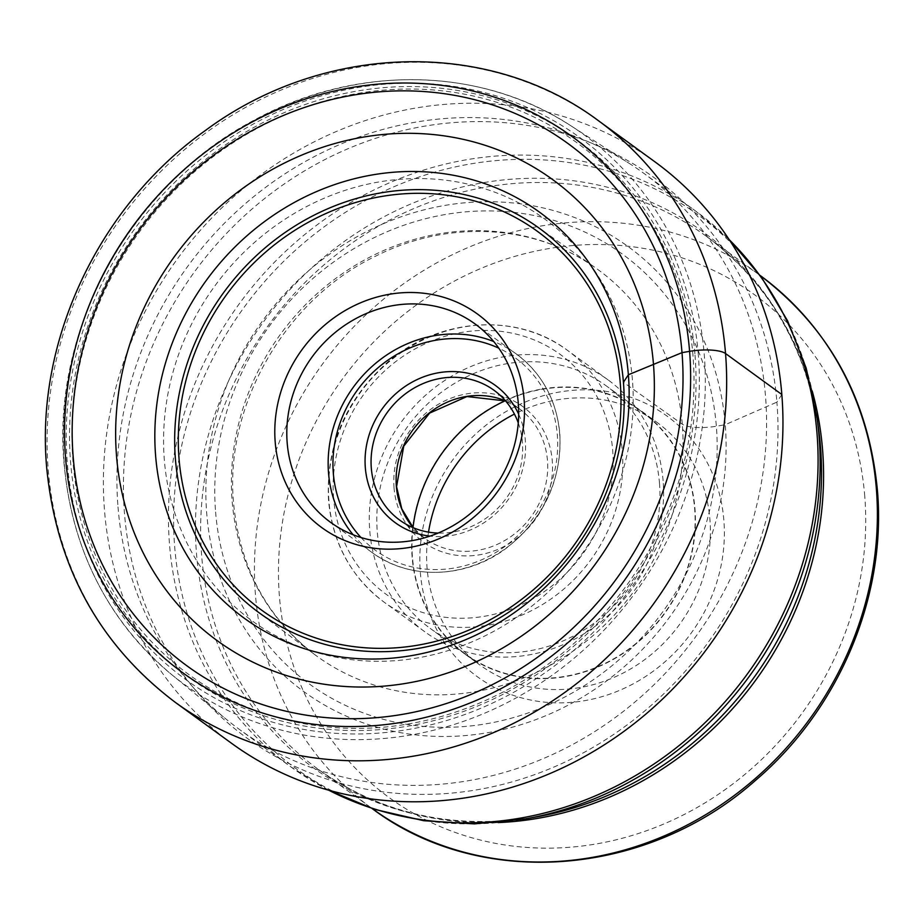 <?xml version="1.0" encoding="UTF-8"?>
<svg xmlns="http://www.w3.org/2000/svg" width="924" height="924" viewBox="0 0 924 924"><rect width="100%" height="100%" fill="white"/><g stroke="black" fill="none" stroke-linecap="round" stroke-linejoin="round"><path stroke-width="0.69" stroke-dasharray="4.62 3.46" d="M231.543 743.289A359.632 328.805 126 0 1 104.504 510.522A359.632 328.805 126 0 1 283.241 159.459A359.632 328.805 126 0 1 654.804 161.735M781.831 394.502L776.899 402.125A346.396 316.689 126 0 1 477.396 789.731A346.396 316.689 126 0 1 124.521 513.871A346.396 316.689 -54 0 1 424.024 126.265A346.396 316.689 -54 0 1 776.899 402.125L725.248 424.705A275.317 251.709 126 0 1 487.191 732.778A275.317 251.709 126 0 1 206.722 513.513A275.317 251.709 126 0 1 444.767 205.44A275.317 251.709 126 0 1 725.248 424.705L716.354 426.23A26.9 7.461 -4.6 0 1 682.282 424.185L623.434 382.305M118.006 506.929A343.797 314.322 -54 0 0 226.565 719.507A343.797 314.322 -54 0 0 239.443 729.452A343.797 314.322 -54 0 0 594.64 731.623A343.797 314.322 -54 0 0 765.499 396.026A343.797 314.322 -54 0 0 644.063 173.504A343.797 314.322 -54 0 0 630.653 164.31A343.797 314.322 -54 0 0 281.497 176.126A343.797 314.322 -54 0 0 118.006 506.929M420.316 572.337A161.18 147.355 -54 0 0 584.511 700.692A161.18 147.355 -54 0 0 723.873 520.339A161.18 147.355 -54 0 0 559.678 391.984A161.18 147.355 -54 0 0 420.316 572.337M428.517 532.132A150.185 137.306 -54 0 0 427.073 567.937A150.185 137.306 -54 0 0 480.122 665.141A150.185 137.306 -54 0 0 580.064 687.548A150.185 137.306 -54 0 0 709.909 519.496A150.185 137.306 -54 0 0 656.86 422.291A150.185 137.306 -54 0 0 556.918 399.896A150.185 137.306 -54 0 0 514.437 414.091M541.972 389.016A150.185 137.306 126 0 1 641.914 411.411A150.185 137.306 126 0 1 689.292 563.259A150.185 137.306 126 0 1 565.118 676.657A150.185 137.306 126 0 1 465.165 654.261A150.185 137.306 126 0 1 417.787 502.413A150.185 137.306 126 0 1 541.972 389.016M413.016 527.442A149.85 136.995 -54 0 0 412.427 557.01A149.85 136.995 -54 0 0 465.361 653.996A149.85 136.995 -54 0 0 620.177 654.943A149.85 136.995 -54 0 0 694.652 508.674A149.85 136.995 -54 0 0 641.718 411.677A149.85 136.995 -54 0 0 505.197 400.785M659.482 483.067A149.85 136.995 126 0 1 585.008 629.348A149.85 136.995 126 0 1 430.191 628.401A149.85 136.995 126 0 1 377.258 531.416A149.85 136.995 126 0 1 451.732 385.135A149.85 136.995 126 0 1 606.548 386.082A149.85 136.995 126 0 1 659.482 483.067M663.097 480.711A155.752 142.388 -54 0 0 608.084 379.903A155.752 142.388 -54 0 0 447.17 378.921A155.752 142.388 -54 0 0 369.773 530.953A155.752 142.388 -54 0 0 424.786 631.762A155.752 142.388 -54 0 0 585.701 632.744A155.752 142.388 -54 0 0 663.097 480.711M518.272 422.892A80.238 73.354 126 0 1 522.418 442.261A80.238 73.354 126 0 1 438.068 533.079M518.676 414.275A84.95 77.674 126 0 1 525.317 440.367A84.95 77.674 126 0 1 430.007 536.105M598.498 120.755A359.632 328.805 -54 0 0 226.934 118.48A359.632 328.805 -54 0 0 48.21 469.542A359.632 328.805 -54 0 0 175.237 702.309M215.604 512A265.881 243.081 -54 0 0 486.463 723.746A265.881 243.081 -54 0 0 716.354 426.23A265.881 243.081 -54 0 0 445.495 214.483A265.881 243.081 -54 0 0 215.604 512M682.282 424.185A238.993 218.503 -54 0 0 595.356 267.717A238.993 218.503 -54 0 0 349.538 268.896A238.993 218.503 -54 0 0 232.167 501.282A238.993 218.503 -54 0 0 314.114 654.134A238.993 218.503 -54 0 0 562.092 658.373A238.993 218.503 -54 0 0 682.282 424.185M328.678 790.17A343.797 314.322 126 0 1 290.956 766.943A343.797 314.322 126 0 1 169.519 544.559A343.797 314.322 126 0 1 169.508 544.421A343.797 314.322 126 0 1 340.378 208.824A343.797 314.322 126 0 1 695.576 210.995A343.797 314.322 126 0 1 729.279 239.743M817.116 418.341A342.146 312.809 -54 0 0 461.596 165.581A342.146 312.809 -54 0 0 174.682 546.789A342.146 312.809 -54 0 0 174.694 546.927A342.146 312.809 -54 0 0 525.629 818.849M812.208 391.014A329.672 301.397 -54 0 0 706.098 236.128L760.14 275.468A329.672 301.397 126 0 0 759.909 275.294A329.672 301.397 126 0 0 419.311 273.204A329.672 301.397 126 0 0 255.463 595.01A329.672 301.397 126 0 0 255.486 595.206A329.672 301.397 126 0 0 371.91 808.385L372.153 808.558A329.672 301.397 126 0 1 371.91 808.385L318.11 769.23C381.947 814.425 454.677 830.329 536.324 816.943A331.312 302.91 126 0 1 196.489 553.488A331.312 302.91 126 0 1 196.477 553.349A331.312 302.91 126 0 1 474.382 184.338A331.312 302.91 126 0 1 818.583 429.106C806.225 347.308 768.733 282.975 706.098 236.128A329.672 301.397 -54 0 0 365.558 234.015A329.672 301.397 -54 0 0 201.651 555.717A329.672 301.397 -54 0 0 201.663 555.855A329.672 301.397 -54 0 0 318.11 769.23A329.672 301.397 -54 0 0 498.117 822.579M864.76 496.211A310.787 284.142 -54 0 0 864.737 496.026A310.787 284.142 126 0 0 548.059 248.718A310.787 284.142 126 0 0 279.429 596.465A310.787 284.142 126 0 0 279.441 596.65A310.787 284.142 -54 0 0 596.13 843.959A310.787 284.142 -54 0 0 864.76 496.211M622.291 451.004A155.752 142.388 126 0 1 544.883 603.037A155.752 142.388 126 0 1 383.968 602.055A155.752 142.388 126 0 1 328.967 501.386A155.752 142.388 126 0 1 328.956 501.247A155.752 142.388 126 0 1 406.364 349.214A155.752 142.388 126 0 1 567.278 350.196A155.752 142.388 126 0 1 622.279 450.877A155.752 142.388 126 0 1 622.291 451.004M333.599 498.232A148.198 135.493 126 0 1 461.734 332.409A148.198 135.493 126 0 1 612.704 450.427A148.198 135.493 126 0 1 484.569 616.25A148.198 135.493 126 0 1 333.599 498.232M394.04 487.884A84.015 76.808 126 0 1 394.028 487.733A84.015 76.808 -54 0 1 466.747 393.867A84.015 76.808 -54 0 1 552.263 460.776A84.015 76.808 -54 0 1 552.275 460.926A84.015 76.808 126 0 1 479.556 554.793A84.015 76.808 126 0 1 394.04 487.884M399.653 520.073L424.693 538.299L413.271 527.743A80.238 73.354 -54 0 0 424.693 538.299A80.238 73.354 -54 0 0 507.53 538.842A80.238 73.354 -54 0 0 547.482 460.626A80.238 73.354 -54 0 0 547.47 460.487A80.238 73.354 -54 0 0 519.126 408.558A80.238 73.354 -54 0 0 505.543 400.901M360.984 537.502A118.93 108.732 -54 0 0 489.27 556.156A118.93 108.732 -54 0 0 557.322 434.892A118.93 108.732 -54 0 0 557.299 434.696A118.93 108.732 126 0 0 498.787 348.175M353.107 534.73A122.707 112.185 -54 0 0 371.875 552.39A122.707 112.185 -54 0 0 498.648 553.164A122.707 112.185 -54 0 0 559.644 433.379A122.707 112.185 -54 0 0 559.621 433.183A122.707 112.185 -54 0 0 516.297 353.961A122.707 112.185 -54 0 0 493.716 341.522M632.432 379.949A248.533 227.223 -54 0 0 632.42 379.833A248.533 227.223 -54 0 0 379.302 181.889A248.533 227.223 -54 0 0 164.333 459.875A248.533 227.223 -54 0 0 164.345 460.002A248.533 227.223 -54 0 0 417.475 657.946A248.533 227.223 -54 0 0 632.432 379.949M73.008 461.804A329.175 300.958 126 0 1 357.519 93.486A329.175 300.958 126 0 1 692.965 355.394A329.175 300.958 126 0 1 692.977 355.624A329.175 300.958 126 0 1 408.466 723.942A329.175 300.958 126 0 1 73.031 462.035A329.175 300.958 126 0 1 73.008 461.804M695.01 355.082A331.554 303.13 126 0 1 408.327 726.079A331.554 303.13 126 0 1 70.571 462.035A331.554 303.13 126 0 1 357.242 91.037A331.554 303.13 126 0 1 695.01 355.082M698.301 354.516A335.066 306.329 -54 0 0 356.964 87.676A335.066 306.329 -54 0 0 67.267 462.601A335.066 306.329 -54 0 0 408.604 729.44A335.066 306.329 -54 0 0 698.301 354.516M64.334 464.46A339.778 310.649 -54 0 0 64.345 464.599A339.778 310.649 -54 0 0 171.633 674.566A339.778 310.649 -54 0 0 528.02 691.083A339.778 310.649 -54 0 0 704.261 354.851A339.778 310.649 -54 0 0 704.25 354.724A339.778 310.649 -54 0 0 570.986 125.849A339.778 310.649 -54 0 0 225.918 137.526A339.778 310.649 -54 0 0 64.334 464.46M536.913 226.542L595.356 267.717C535.054 224.347 448.775 219.231 376.149 255.913C285.273 299.145 224.082 405.694 233.599 503.43C239.79 567.059 266.632 617.29 314.114 654.134L256.976 611.18M328.343 790.078L290.956 766.943L239.443 729.452M729.082 239.455L695.576 210.995L644.063 173.504M641.914 411.411L656.86 422.291M465.165 654.261L480.122 665.141M465.361 653.996L430.191 628.401M641.718 411.677L606.548 386.082M424.786 631.762L383.968 602.055C351.143 577.223 332.675 543.416 328.54 500.635C325.779 446.673 344.998 400.947 386.197 363.455C437.618 317.66 516.331 311.7 567.278 350.196L608.084 379.903M494.086 390.332L519.126 408.558L505.567 400.935M474.948 323.862L516.297 353.961C542.076 373.458 556.595 400.034 559.852 433.691C561.85 481.392 543.324 520.085 504.25 549.768C464.091 578.84 408.674 580.006 371.875 552.39L330.526 522.303M630.653 164.31L570.986 125.849C480.653 66.389 355.474 64.253 253.95 120.27C131.358 184.477 51.374 329.291 64.103 464.102C72.257 550.808 108.096 620.951 171.633 674.566L226.565 719.507"/><path stroke-width="1.39" d="M623.434 382.305A237.884 217.487 -54 0 0 536.913 226.542A237.884 217.487 -54 0 0 292.238 227.72A237.884 217.487 -54 0 0 175.41 459.043A237.884 217.487 126 0 0 256.976 611.18A237.884 217.487 126 0 0 503.811 615.396A237.884 217.487 126 0 0 623.434 382.305L628.366 374.774L682.004 352.645A323.261 295.541 126 0 1 402.506 714.356A323.261 295.541 126 0 1 73.181 456.918A323.261 295.541 126 0 1 352.679 95.207A323.261 295.541 126 0 1 682.004 352.645L689.593 351.339A28.321 7.854 -4.6 0 1 725.536 353.522L781.831 394.502A359.632 328.805 126 0 1 603.106 745.564A359.632 328.805 126 0 1 231.543 743.289L175.237 702.309A359.632 328.805 -54 0 0 546.8 704.585A359.632 328.805 -54 0 0 725.536 353.522A359.632 328.805 -54 0 0 598.498 120.755C488.704 38.323 323.527 42.943 205.763 130.226C99.203 205.509 35.227 340.633 46.65 467.244C56.179 566.25 99.041 644.606 175.237 702.309M653.464 364.195A285.089 260.637 126 0 1 406.964 683.194A285.089 260.637 126 0 1 116.54 456.156A285.089 260.637 -54 0 1 363.028 137.156A285.089 260.637 -54 0 1 653.464 364.195M598.498 120.755L654.804 161.735A359.632 328.805 126 0 1 781.831 394.502M628.366 374.774A251.016 229.487 126 0 1 411.33 655.659A251.016 229.487 126 0 1 155.613 455.751A251.016 229.487 -54 0 1 372.649 174.867A251.016 229.487 -54 0 1 628.366 374.774M514.437 414.091A150.185 137.306 -54 0 0 428.517 532.132M505.197 400.785A149.85 136.995 -54 0 0 413.016 527.442M438.068 533.079A80.238 73.354 126 0 1 399.653 520.073A80.238 73.354 126 0 1 371.309 468.145A80.238 73.354 126 0 1 411.192 389.824A80.238 73.354 126 0 1 494.086 390.332A80.238 73.354 126 0 1 518.272 422.892M430.007 536.105A84.95 77.674 126 0 1 365.327 467.775A84.95 77.674 126 0 1 425.467 376.16A84.95 77.674 126 0 1 518.676 414.275M287.179 442.873A122.707 112.185 126 0 1 348.163 323.088A122.707 112.185 126 0 1 474.948 323.862A122.707 112.185 126 0 1 518.295 403.291A122.707 112.185 126 0 1 457.311 523.076A122.707 112.185 126 0 1 330.526 522.303A122.707 112.185 126 0 1 287.179 442.873M524.093 399.514A132.155 120.825 126 0 1 409.829 547.389A132.155 120.825 126 0 1 275.202 442.146A132.155 120.825 126 0 1 389.466 294.271A132.155 120.825 126 0 1 524.093 399.514M65.592 458.223A331.323 302.91 -54 0 0 403.118 722.083A331.323 302.91 -54 0 0 689.593 351.339A331.323 302.91 -54 0 0 352.067 87.48A331.323 302.91 -54 0 0 65.592 458.223M729.279 239.743A343.797 314.322 126 0 1 817.001 433.379A343.797 314.322 126 0 1 817.012 433.518A343.797 314.322 126 0 1 665.961 755.624A343.797 314.322 126 0 1 328.678 790.17M328.343 790.078L374.59 809.355L423.723 820.708L474.486 823.885L525.629 818.849A342.146 312.809 -54 0 0 819.08 436.417A342.146 312.809 -54 0 0 819.068 436.278A342.146 312.809 -54 0 0 817.116 418.341L806.19 368.133L787.56 320.801L761.653 277.547L729.082 239.455M817.116 418.341L818.583 429.106A331.312 302.91 126 0 1 820.477 446.604A331.312 302.91 126 0 1 820.489 446.742A331.312 302.91 126 0 1 536.324 816.943L525.629 818.849M498.117 822.579A329.672 301.397 -54 0 0 822.556 449.642A329.672 301.397 -54 0 0 822.545 449.503A329.672 301.397 -54 0 0 812.208 391.014M760.14 275.468A329.672 301.397 126 0 1 876.333 488.473A329.672 301.397 126 0 1 876.356 488.669A329.672 301.397 126 0 1 712.647 810.383A329.672 301.397 126 0 1 372.153 808.558M505.543 400.901A80.238 73.354 -54 0 0 429.394 412.878A80.238 73.354 -54 0 0 396.35 486.232A80.238 73.354 -54 0 0 396.361 486.371A80.238 73.354 -54 0 0 413.236 527.72L401.778 508.812L396.569 486.671L403.742 446.177L429.579 413.109L466.955 396.546L505.567 400.935M498.787 348.175A118.93 108.732 126 0 0 383.899 363.074A118.93 108.732 126 0 0 333.321 473.261A118.93 108.732 126 0 0 333.333 473.446A118.93 108.732 -54 0 0 360.984 537.502M493.716 341.522A122.707 112.185 -54 0 0 378.135 361.284A122.707 112.185 -54 0 0 328.528 472.973A122.707 112.185 -54 0 0 328.54 473.169A122.707 112.185 -54 0 0 353.107 534.73M620.27 383.16A234.28 214.195 -54 0 0 620.258 383.044A234.28 214.195 -54 0 0 381.658 196.454A234.28 214.195 -54 0 0 179.025 458.5A234.28 214.195 126 0 0 179.025 458.616A234.28 214.195 126 0 0 417.636 645.206A234.28 214.195 126 0 0 620.27 383.16M759.909 275.294C829.486 327.962 868.652 399.595 877.396 490.194C886.74 596.188 839.073 709.355 755.428 780.445C646.661 877.338 479.937 890.008 371.91 808.385"/></g></svg>
